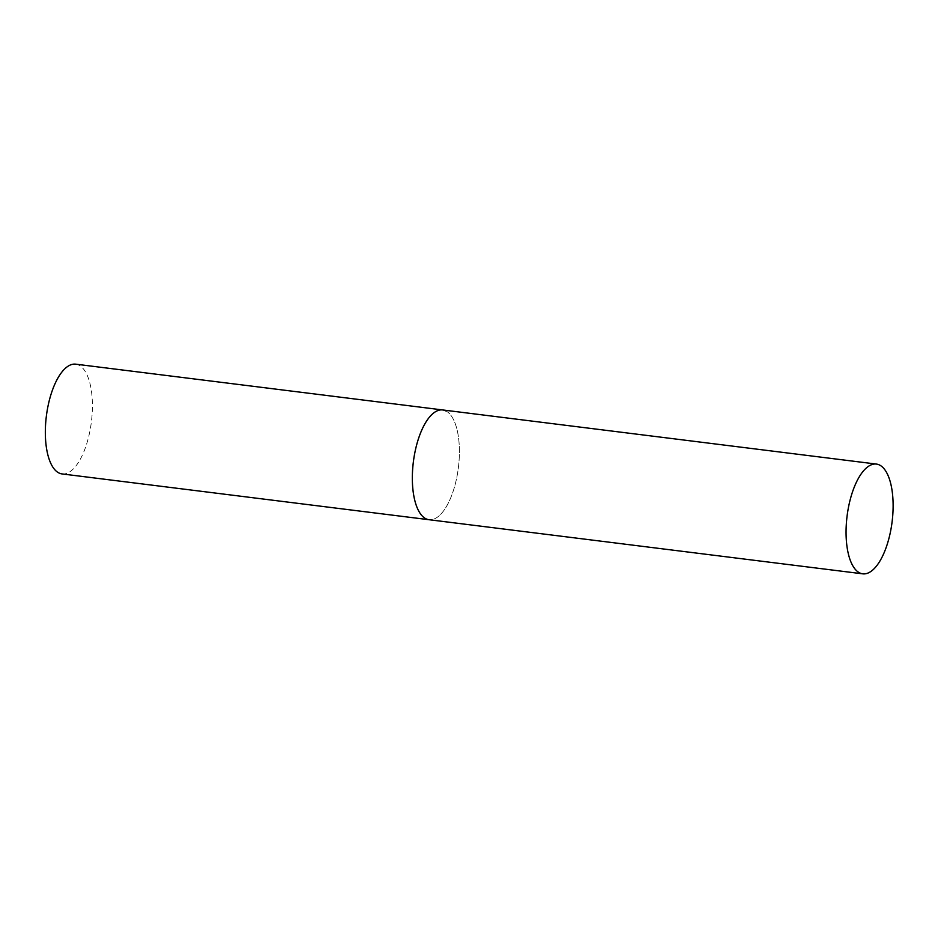 <?xml version="1.0" encoding="UTF-8"?>
<svg xmlns="http://www.w3.org/2000/svg" width="938" height="938" viewBox="0 0 938 938"><rect width="100%" height="100%" fill="white"/><g stroke="black" fill="none" stroke-linecap="round" stroke-linejoin="round"><path stroke-width="0.7" stroke-dasharray="4.69 3.52" d="M445.867 410.926A55.307 22.7 -82.9 0 1 457.838 471.568A55.307 22.7 -82.9 0 1 429.018 519.711A55.307 22.7 97.1 0 0 457.181 475.449A55.307 22.7 97.1 0 0 442.713 409.953M75.72 364.167A55.307 22.7 -82.9 0 1 78.862 365.128A55.307 22.7 -82.9 0 1 90.845 425.77A55.307 22.7 -82.9 0 1 62.025 473.925"/><path stroke-width="1.41" d="M414.561 454.226A55.307 22.7 97.1 0 0 429.018 519.711A55.307 22.7 -82.9 0 1 425.875 518.749A55.307 22.7 -82.9 0 1 413.893 458.107A55.307 22.7 -82.9 0 1 442.713 409.953A55.307 22.7 97.1 0 0 414.561 454.226M848.28 508.349A55.307 22.7 97.1 0 0 862.749 573.833A55.307 22.7 97.1 0 0 890.901 529.571A55.307 22.7 97.1 0 0 876.444 464.076A55.307 22.7 97.1 0 0 848.28 508.349M862.749 573.833L62.025 473.925A55.307 22.7 -82.9 0 1 58.883 472.951A55.307 22.7 -82.9 0 1 46.9 412.31A55.307 22.7 -82.9 0 1 75.72 364.167L442.713 409.953A55.307 22.7 -82.9 0 1 445.867 410.926M442.713 409.953L876.444 464.076"/></g></svg>
